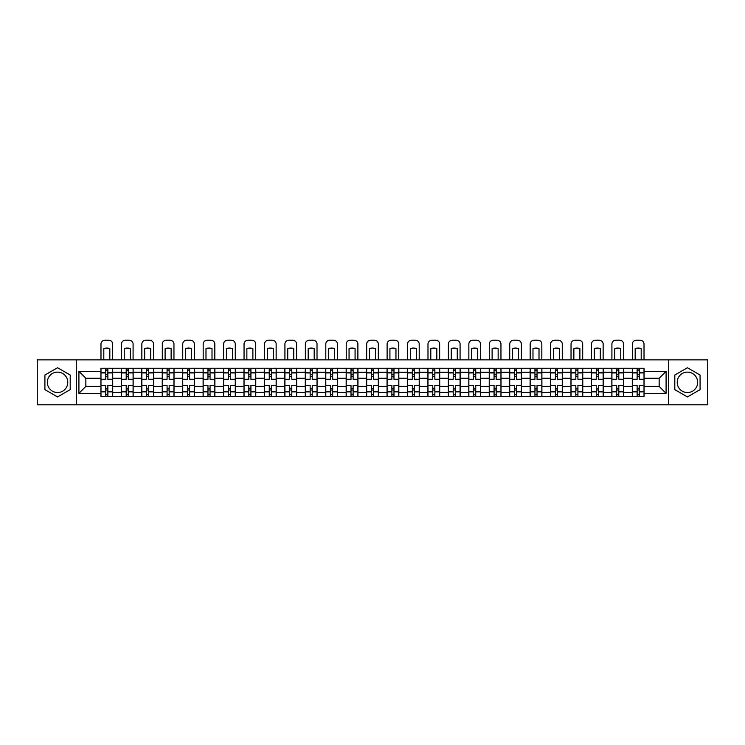 <?xml version="1.0" encoding="UTF-8"?>
<svg xmlns="http://www.w3.org/2000/svg" width="745" height="745" viewBox="0 0 745 745"><rect width="100%" height="100%" fill="white"/><g stroke="black" fill="none" stroke-linecap="round" stroke-linejoin="round"><path stroke-width="1.12" d="M57.561 392.541A10.216 10.216 0 0 1 47.335 382.325A10.216 10.216 0 0 1 57.561 372.109A10.216 10.216 0 0 1 67.776 382.325A10.216 10.216 0 0 1 57.561 392.541M687.439 392.541A10.216 10.216 0 0 1 677.224 382.325A10.216 10.216 0 0 1 687.439 372.109A10.216 10.216 0 0 1 697.665 382.325A10.216 10.216 0 0 1 687.439 392.541M668.712 404.796L707.75 404.796L707.75 359.854L37.25 359.854L37.25 404.796L668.712 404.796L668.712 359.854M121.361 396.405L121.361 372.239L112.709 372.239L112.709 396.405M112.709 372.239L112.709 368.244M121.361 372.239L121.361 368.244M133.15 368.244L133.15 396.405M141.792 396.405L141.792 368.244M153.582 368.244L153.582 396.405M162.233 396.405L162.233 368.244M174.023 368.244L174.023 396.405M182.665 396.405L182.665 368.244M194.464 368.244L194.464 396.405M203.106 396.405L203.106 368.244M214.895 368.244L214.895 396.405M223.547 396.405L223.547 368.244M235.336 368.244L235.336 396.405M243.978 396.405L243.978 368.244M255.768 368.244L255.768 396.405M264.419 396.405L264.419 368.244M276.209 368.244L276.209 396.405M284.86 396.405L284.86 368.244M296.65 368.244L296.65 396.405M305.292 396.405L305.292 368.244M317.081 368.244L317.081 396.405M325.733 396.405L325.733 368.244M337.522 368.244L337.522 396.405M346.164 396.405L346.164 368.244M357.954 368.244L357.954 396.405M366.605 396.405L366.605 368.244M378.395 368.244L378.395 396.405M387.046 396.405L387.046 368.244M398.836 368.244L398.836 396.405M407.478 396.405L407.478 368.244M419.267 368.244L419.267 396.405M427.919 396.405L427.919 368.244M439.708 368.244L439.708 396.405M448.35 396.405L448.35 368.244M460.14 368.244L460.14 396.405M468.791 396.405L468.791 368.244M480.581 368.244L480.581 396.405M489.232 396.405L489.232 368.244M501.022 368.244L501.022 396.405M509.664 396.405L509.664 368.244M521.453 368.244L521.453 396.405M530.105 396.405L530.105 368.244M541.894 368.244L541.894 396.405M550.536 396.405L550.536 368.244M562.335 368.244L562.335 396.405M570.977 396.405L570.977 368.244M582.767 368.244L582.767 396.405M591.418 396.405L591.418 368.244M603.208 368.244L603.208 396.405M611.85 396.405L611.85 368.244M623.639 368.244L623.639 396.405M632.291 396.405L632.291 368.244M632.291 386.385L623.639 386.385M611.85 386.385L603.208 386.385M591.418 386.385L582.767 386.385M570.977 386.385L562.335 386.385M550.536 386.385L541.894 386.385M530.105 386.385L521.453 386.385M509.664 386.385L501.022 386.385M489.232 386.385L480.581 386.385M468.791 386.385L460.14 386.385M448.35 386.385L439.708 386.385M427.919 386.385L419.267 386.385M407.478 386.385L398.836 386.385M387.046 386.385L378.395 386.385M366.605 386.385L357.954 386.385M346.164 386.385L337.522 386.385M325.733 386.385L317.081 386.385M305.292 386.385L296.65 386.385M284.86 386.385L276.209 386.385M264.419 386.385L255.768 386.385M243.978 386.385L235.336 386.385M223.547 386.385L214.895 386.385M203.106 386.385L194.464 386.385M182.665 386.385L174.023 386.385M162.233 386.385L153.582 386.385M141.792 386.385L133.15 386.385M121.361 386.385L112.709 386.385M632.291 378.264L623.639 378.264M611.85 378.264L603.208 378.264M591.418 378.264L582.767 378.264M570.977 378.264L562.335 378.264M550.536 378.264L541.894 378.264M530.105 378.264L521.453 378.264M509.664 378.264L501.022 378.264M489.232 378.264L480.581 378.264M468.791 378.264L460.14 378.264M448.35 378.264L439.708 378.264M427.919 378.264L419.267 378.264M407.478 378.264L398.836 378.264M387.046 378.264L378.395 378.264M366.605 378.264L357.954 378.264M346.164 378.264L337.522 378.264M325.733 378.264L317.081 378.264M305.292 378.264L296.65 378.264M284.86 378.264L276.209 378.264M264.419 378.264L255.768 378.264M243.978 378.264L235.336 378.264M223.547 378.264L214.895 378.264M203.106 378.264L194.464 378.264M182.665 378.264L174.023 378.264M162.233 378.264L153.582 378.264M141.792 378.264L133.15 378.264M121.361 378.264L112.709 378.264M85.852 386.385L100.92 386.385L100.92 378.264L85.852 378.264L85.852 386.385L78.914 393.332L78.914 371.317L100.92 371.317L100.92 378.264M644.08 378.264L644.08 386.385L659.148 386.385L659.148 378.264L644.08 378.264L644.08 368.244L100.92 368.244L100.92 371.317M644.08 371.317L666.086 371.317L666.086 393.332L644.08 393.332L644.08 386.385M100.92 386.385L100.92 396.405L644.08 396.405L644.08 393.332M100.92 393.332L78.914 393.332M76.288 404.796L76.288 359.854M70.198 375.024L57.561 367.732L44.914 375.024L44.914 389.626L57.561 396.927L70.198 389.626L70.198 375.024M700.086 375.024L687.439 367.732L674.802 375.024L674.802 389.626L687.439 396.927L700.086 389.626L700.086 375.024M107.867 394.44L105.771 394.44M105.771 370.209L107.867 370.209M128.298 394.44L126.203 394.44M126.203 370.209L128.298 370.209M148.739 394.44L146.644 394.44M146.644 370.209L148.739 370.209M169.171 394.44L167.076 394.44M167.076 370.209L169.171 370.209M189.612 394.44L187.517 394.44M187.517 370.209L189.612 370.209M210.053 394.44L207.957 394.44M207.957 370.209L210.053 370.209M230.484 394.44L228.389 394.44M228.389 370.209L230.484 370.209M250.925 394.44L248.83 394.44M248.83 370.209L250.925 370.209M271.366 394.44L269.262 394.44M269.262 370.209L271.366 370.209M291.798 394.44L289.703 394.44M289.703 370.209L291.798 370.209M312.239 394.44L310.144 394.44M310.144 370.209L312.239 370.209M332.67 394.44L330.575 394.44M330.575 370.209L332.67 370.209M353.111 394.44L351.016 394.44M351.016 370.209L353.111 370.209M373.552 394.44L371.448 394.44M371.448 370.209L373.552 370.209M393.984 394.44L391.889 394.44M391.889 370.209L393.984 370.209M414.425 394.44L412.33 394.44M412.33 370.209L414.425 370.209M434.856 394.44L432.761 394.44M432.761 370.209L434.856 370.209M455.297 394.44L453.202 394.44M453.202 370.209L455.297 370.209M475.738 394.44L473.634 394.44M473.634 370.209L475.738 370.209M496.17 394.44L494.075 394.44M494.075 370.209L496.17 370.209M516.611 394.44L514.516 394.44M514.516 370.209L516.611 370.209M537.043 394.44L534.947 394.44M534.947 370.209L537.043 370.209M557.484 394.44L555.388 394.44M555.388 370.209L557.484 370.209M577.924 394.44L575.829 394.44M575.829 370.209L577.924 370.209M598.356 394.44L596.261 394.44M596.261 370.209L598.356 370.209M618.797 394.44L616.702 394.44M616.702 370.209L618.797 370.209M639.229 394.44L637.133 394.44M637.133 370.209L639.229 370.209M78.914 371.317L85.852 378.264M659.148 386.385L666.086 393.332M659.148 378.264L666.086 371.317M112.644 396.405L112.644 379.252L107.867 379.252L107.867 368.244M105.771 368.244L105.771 379.252L100.985 379.252L100.985 368.244M112.644 379.252L112.644 368.244M100.985 396.405L100.985 385.407L105.771 385.407L105.771 396.405M107.867 396.405L107.867 385.407L112.644 385.407M105.771 376.365L107.867 376.365M100.985 385.407L100.985 379.252M107.867 388.285L105.771 388.285M107.867 394.71L105.771 394.71M105.771 389.989L107.867 389.989M107.867 374.661L105.771 374.661M105.771 369.948L107.867 369.948M112.644 359.854L112.644 344.134A3.93 3.93 0 0 0 108.714 340.204L104.915 340.204A3.93 3.93 0 0 0 100.985 344.134L100.985 359.854M103.806 359.854L103.806 348.651A8.121 8.121 0 0 1 109.832 348.651L109.832 359.854M133.085 396.405L133.085 379.252L128.298 379.252L128.298 368.244M126.203 368.244L126.203 379.252L121.426 379.252L121.426 368.244M133.085 379.252L133.085 368.244M121.426 396.405L121.426 385.407L126.203 385.407L126.203 396.405M128.298 396.405L128.298 385.407L133.085 385.407M126.203 376.365L128.298 376.365M121.426 385.407L121.426 379.252M128.298 388.285L126.203 388.285M128.298 394.71L126.203 394.71M126.203 389.989L128.298 389.989M128.298 374.661L126.203 374.661M126.203 369.948L128.298 369.948M133.085 359.854L133.085 344.134A3.93 3.93 0 0 0 129.155 340.204L125.356 340.204A3.93 3.93 0 0 0 121.426 344.134L121.426 359.854M124.238 359.854L124.238 348.651A8.121 8.121 0 0 1 130.263 348.651L130.263 359.854M153.517 396.405L153.517 379.252L148.739 379.252L148.739 368.244M146.644 368.244L146.644 379.252L141.857 379.252L141.857 368.244M153.517 379.252L153.517 368.244M141.857 396.405L141.857 385.407L146.644 385.407L146.644 396.405M148.739 396.405L148.739 385.407L153.517 385.407M146.644 376.365L148.739 376.365M141.857 385.407L141.857 379.252M148.739 388.285L146.644 388.285M148.739 394.71L146.644 394.71M146.644 389.989L148.739 389.989M148.739 374.661L146.644 374.661M146.644 369.948L148.739 369.948M153.517 359.854L153.517 344.134A3.93 3.93 0 0 0 149.587 340.204L145.787 340.204A3.93 3.93 0 0 0 141.857 344.134L141.857 359.854M144.679 359.854L144.679 348.651A8.121 8.121 0 0 1 150.704 348.651L150.704 359.854M173.958 396.405L173.958 379.252L169.171 379.252L169.171 368.244M167.076 368.244L167.076 379.252L162.298 379.252L162.298 368.244M173.958 379.252L173.958 368.244M162.298 396.405L162.298 385.407L167.076 385.407L167.076 396.405M169.171 396.405L169.171 385.407L173.958 385.407M167.076 376.365L169.171 376.365M162.298 385.407L162.298 379.252M169.171 388.285L167.076 388.285M169.171 394.71L167.076 394.71M167.076 389.989L169.171 389.989M169.171 374.661L167.076 374.661M167.076 369.948L169.171 369.948M173.958 359.854L173.958 344.134A3.93 3.93 0 0 0 170.028 340.204L166.228 340.204A3.93 3.93 0 0 0 162.298 344.134L162.298 359.854M165.111 359.854L165.111 348.651A8.121 8.121 0 0 1 171.136 348.651L171.136 359.854M194.398 396.405L194.398 379.252L189.612 379.252L189.612 368.244M187.517 368.244L187.517 379.252L182.739 379.252L182.739 368.244M194.398 379.252L194.398 368.244M182.739 396.405L182.739 385.407L187.517 385.407L187.517 396.405M189.612 396.405L189.612 385.407L194.398 385.407M187.517 376.365L189.612 376.365M182.739 385.407L182.739 379.252M189.612 388.285L187.517 388.285M189.612 394.71L187.517 394.71M187.517 389.989L189.612 389.989M189.612 374.661L187.517 374.661M187.517 369.948L189.612 369.948M194.398 359.854L194.398 344.134A3.93 3.93 0 0 0 190.469 340.204L186.669 340.204A3.93 3.93 0 0 0 182.739 344.134L182.739 359.854M185.552 359.854L185.552 348.651A8.121 8.121 0 0 1 191.577 348.651L191.577 359.854M214.83 396.405L214.83 379.252L210.053 379.252L210.053 368.244M207.957 368.244L207.957 379.252L203.171 379.252L203.171 368.244M214.83 379.252L214.83 368.244M203.171 396.405L203.171 385.407L207.957 385.407L207.957 396.405M210.053 396.405L210.053 385.407L214.83 385.407M207.957 376.365L210.053 376.365M203.171 385.407L203.171 379.252M210.053 388.285L207.957 388.285M210.053 394.71L207.957 394.71M207.957 389.989L210.053 389.989M210.053 374.661L207.957 374.661M207.957 369.948L210.053 369.948M214.83 359.854L214.83 344.134A3.93 3.93 0 0 0 210.9 340.204L207.101 340.204A3.93 3.93 0 0 0 203.171 344.134L203.171 359.854M205.993 359.854L205.993 348.651A8.121 8.121 0 0 1 212.018 348.651L212.018 359.854M235.271 396.405L235.271 379.252L230.484 379.252L230.484 368.244M228.389 368.244L228.389 379.252L223.612 379.252L223.612 368.244M235.271 379.252L235.271 368.244M223.612 396.405L223.612 385.407L228.389 385.407L228.389 396.405M230.484 396.405L230.484 385.407L235.271 385.407M228.389 376.365L230.484 376.365M223.612 385.407L223.612 379.252M230.484 388.285L228.389 388.285M230.484 394.71L228.389 394.71M228.389 389.989L230.484 389.989M230.484 374.661L228.389 374.661M228.389 369.948L230.484 369.948M235.271 359.854L235.271 344.134A3.93 3.93 0 0 0 231.341 340.204L227.542 340.204A3.93 3.93 0 0 0 223.612 344.134L223.612 359.854M226.424 359.854L226.424 348.651A8.121 8.121 0 0 1 232.449 348.651L232.449 359.854M255.703 396.405L255.703 379.252L250.925 379.252L250.925 368.244M248.83 368.244L248.83 379.252L244.043 379.252L244.043 368.244M255.703 379.252L255.703 368.244M244.043 396.405L244.043 385.407L248.83 385.407L248.83 396.405M250.925 396.405L250.925 385.407L255.703 385.407M248.83 376.365L250.925 376.365M244.043 385.407L244.043 379.252M250.925 388.285L248.83 388.285M250.925 394.71L248.83 394.71M248.83 389.989L250.925 389.989M250.925 374.661L248.83 374.661M248.83 369.948L250.925 369.948M255.703 359.854L255.703 344.134A3.93 3.93 0 0 0 251.773 340.204L247.973 340.204A3.93 3.93 0 0 0 244.043 344.134L244.043 359.854M246.865 359.854L246.865 348.651A8.121 8.121 0 0 1 252.89 348.651L252.89 359.854M276.144 396.405L276.144 379.252L271.366 379.252L271.366 368.244M269.262 368.244L269.262 379.252L264.484 379.252L264.484 368.244M276.144 379.252L276.144 368.244M264.484 396.405L264.484 385.407L269.262 385.407L269.262 396.405M271.366 396.405L271.366 385.407L276.144 385.407M269.262 376.365L271.366 376.365M264.484 385.407L264.484 379.252M271.366 388.285L269.262 388.285M271.366 394.71L269.262 394.71M269.262 389.989L271.366 389.989M271.366 374.661L269.262 374.661M269.262 369.948L271.366 369.948M276.144 359.854L276.144 344.134A3.93 3.93 0 0 0 272.214 340.204L268.414 340.204A3.93 3.93 0 0 0 264.484 344.134L264.484 359.854M267.297 359.854L267.297 348.651A8.121 8.121 0 0 1 273.331 348.651L273.331 359.854M296.585 396.405L296.585 379.252L291.798 379.252L291.798 368.244M289.703 368.244L289.703 379.252L284.925 379.252L284.925 368.244M296.585 379.252L296.585 368.244M284.925 396.405L284.925 385.407L289.703 385.407L289.703 396.405M291.798 396.405L291.798 385.407L296.585 385.407M289.703 376.365L291.798 376.365M284.925 385.407L284.925 379.252M291.798 388.285L289.703 388.285M291.798 394.71L289.703 394.71M289.703 389.989L291.798 389.989M291.798 374.661L289.703 374.661M289.703 369.948L291.798 369.948M296.585 359.854L296.585 344.134A3.93 3.93 0 0 0 292.655 340.204L288.855 340.204A3.93 3.93 0 0 0 284.925 344.134L284.925 359.854M287.738 359.854L287.738 348.651A8.121 8.121 0 0 1 293.763 348.651L293.763 359.854M317.016 396.405L317.016 379.252L312.239 379.252L312.239 368.244M310.144 368.244L310.144 379.252L305.357 379.252L305.357 368.244M317.016 379.252L317.016 368.244M305.357 396.405L305.357 385.407L310.144 385.407L310.144 396.405M312.239 396.405L312.239 385.407L317.016 385.407M310.144 376.365L312.239 376.365M305.357 385.407L305.357 379.252M312.239 388.285L310.144 388.285M312.239 394.71L310.144 394.71M310.144 389.989L312.239 389.989M312.239 374.661L310.144 374.661M310.144 369.948L312.239 369.948M317.016 359.854L317.016 344.134A3.93 3.93 0 0 0 313.086 340.204L309.287 340.204A3.93 3.93 0 0 0 305.357 344.134L305.357 359.854M308.179 359.854L308.179 348.651A8.121 8.121 0 0 1 314.204 348.651L314.204 359.854M337.457 396.405L337.457 379.252L332.67 379.252L332.67 368.244M330.575 368.244L330.575 379.252L325.798 379.252L325.798 368.244M337.457 379.252L337.457 368.244M325.798 396.405L325.798 385.407L330.575 385.407L330.575 396.405M332.67 396.405L332.67 385.407L337.457 385.407M330.575 376.365L332.67 376.365M325.798 385.407L325.798 379.252M332.67 388.285L330.575 388.285M332.67 394.71L330.575 394.71M330.575 389.989L332.67 389.989M332.67 374.661L330.575 374.661M330.575 369.948L332.67 369.948M337.457 359.854L337.457 344.134A3.93 3.93 0 0 0 333.527 340.204L329.728 340.204A3.93 3.93 0 0 0 325.798 344.134L325.798 359.854M328.61 359.854L328.61 348.651A8.121 8.121 0 0 1 334.635 348.651L334.635 359.854M357.889 396.405L357.889 379.252L353.111 379.252L353.111 368.244M351.016 368.244L351.016 379.252L346.229 379.252L346.229 368.244M357.889 379.252L357.889 368.244M346.229 396.405L346.229 385.407L351.016 385.407L351.016 396.405M353.111 396.405L353.111 385.407L357.889 385.407M351.016 376.365L353.111 376.365M346.229 385.407L346.229 379.252M353.111 388.285L351.016 388.285M353.111 394.71L351.016 394.71M351.016 389.989L353.111 389.989M353.111 374.661L351.016 374.661M351.016 369.948L353.111 369.948M357.889 359.854L357.889 344.134A3.93 3.93 0 0 0 353.959 340.204L350.159 340.204A3.93 3.93 0 0 0 346.229 344.134L346.229 359.854M349.051 359.854L349.051 348.651A8.121 8.121 0 0 1 355.076 348.651L355.076 359.854M378.33 396.405L378.33 379.252L373.552 379.252L373.552 368.244M371.448 368.244L371.448 379.252L366.67 379.252L366.67 368.244M378.33 379.252L378.33 368.244M366.67 396.405L366.67 385.407L371.448 385.407L371.448 396.405M373.552 396.405L373.552 385.407L378.33 385.407M371.448 376.365L373.552 376.365M366.67 385.407L366.67 379.252M373.552 388.285L371.448 388.285M373.552 394.71L371.448 394.71M371.448 389.989L373.552 389.989M373.552 374.661L371.448 374.661M371.448 369.948L373.552 369.948M378.33 359.854L378.33 344.134A3.93 3.93 0 0 0 374.4 340.204L370.6 340.204A3.93 3.93 0 0 0 366.67 344.134L366.67 359.854M369.483 359.854L369.483 348.651A8.121 8.121 0 0 1 375.517 348.651L375.517 359.854M398.771 396.405L398.771 379.252L393.984 379.252L393.984 368.244M391.889 368.244L391.889 379.252L387.111 379.252L387.111 368.244M398.771 379.252L398.771 368.244M387.111 396.405L387.111 385.407L391.889 385.407L391.889 396.405M393.984 396.405L393.984 385.407L398.771 385.407M391.889 376.365L393.984 376.365M387.111 385.407L387.111 379.252M393.984 388.285L391.889 388.285M393.984 394.71L391.889 394.71M391.889 389.989L393.984 389.989M393.984 374.661L391.889 374.661M391.889 369.948L393.984 369.948M398.771 359.854L398.771 344.134A3.93 3.93 0 0 0 394.841 340.204L391.041 340.204A3.93 3.93 0 0 0 387.111 344.134L387.111 359.854M389.924 359.854L389.924 348.651A8.121 8.121 0 0 1 395.949 348.651L395.949 359.854M419.202 396.405L419.202 379.252L414.425 379.252L414.425 368.244M412.33 368.244L412.33 379.252L407.543 379.252L407.543 368.244M419.202 379.252L419.202 368.244M407.543 396.405L407.543 385.407L412.33 385.407L412.33 396.405M414.425 396.405L414.425 385.407L419.202 385.407M412.33 376.365L414.425 376.365M407.543 385.407L407.543 379.252M414.425 388.285L412.33 388.285M414.425 394.71L412.33 394.71M412.33 389.989L414.425 389.989M414.425 374.661L412.33 374.661M412.33 369.948L414.425 369.948M419.202 359.854L419.202 344.134A3.93 3.93 0 0 0 415.272 340.204L411.473 340.204A3.93 3.93 0 0 0 407.543 344.134L407.543 359.854M410.365 359.854L410.365 348.651A8.121 8.121 0 0 1 416.39 348.651L416.39 359.854M439.643 396.405L439.643 379.252L434.856 379.252L434.856 368.244M432.761 368.244L432.761 379.252L427.984 379.252L427.984 368.244M439.643 379.252L439.643 368.244M427.984 396.405L427.984 385.407L432.761 385.407L432.761 396.405M434.856 396.405L434.856 385.407L439.643 385.407M432.761 376.365L434.856 376.365M427.984 385.407L427.984 379.252M434.856 388.285L432.761 388.285M434.856 394.71L432.761 394.71M432.761 389.989L434.856 389.989M434.856 374.661L432.761 374.661M432.761 369.948L434.856 369.948M439.643 359.854L439.643 344.134A3.93 3.93 0 0 0 435.713 340.204L431.914 340.204A3.93 3.93 0 0 0 427.984 344.134L427.984 359.854M430.796 359.854L430.796 348.651A8.121 8.121 0 0 1 436.821 348.651L436.821 359.854M460.075 396.405L460.075 379.252L455.297 379.252L455.297 368.244M453.202 368.244L453.202 379.252L448.416 379.252L448.416 368.244M460.075 379.252L460.075 368.244M448.416 396.405L448.416 385.407L453.202 385.407L453.202 396.405M455.297 396.405L455.297 385.407L460.075 385.407M453.202 376.365L455.297 376.365M448.416 385.407L448.416 379.252M455.297 388.285L453.202 388.285M455.297 394.71L453.202 394.71M453.202 389.989L455.297 389.989M455.297 374.661L453.202 374.661M453.202 369.948L455.297 369.948M460.075 359.854L460.075 344.134A3.93 3.93 0 0 0 456.145 340.204L452.345 340.204A3.93 3.93 0 0 0 448.416 344.134L448.416 359.854M451.237 359.854L451.237 348.651A8.121 8.121 0 0 1 457.262 348.651L457.262 359.854M480.516 396.405L480.516 379.252L475.738 379.252L475.738 368.244M473.634 368.244L473.634 379.252L468.856 379.252L468.856 368.244M480.516 379.252L480.516 368.244M468.856 396.405L468.856 385.407L473.634 385.407L473.634 396.405M475.738 396.405L475.738 385.407L480.516 385.407M473.634 376.365L475.738 376.365M468.856 385.407L468.856 379.252M475.738 388.285L473.634 388.285M475.738 394.71L473.634 394.71M473.634 389.989L475.738 389.989M475.738 374.661L473.634 374.661M473.634 369.948L475.738 369.948M480.516 359.854L480.516 344.134A3.93 3.93 0 0 0 476.586 340.204L472.786 340.204A3.93 3.93 0 0 0 468.856 344.134L468.856 359.854M471.669 359.854L471.669 348.651A8.121 8.121 0 0 1 477.703 348.651L477.703 359.854M500.957 396.405L500.957 379.252L496.17 379.252L496.17 368.244M494.075 368.244L494.075 379.252L489.297 379.252L489.297 368.244M500.957 379.252L500.957 368.244M489.297 396.405L489.297 385.407L494.075 385.407L494.075 396.405M496.17 396.405L496.17 385.407L500.957 385.407M494.075 376.365L496.17 376.365M489.297 385.407L489.297 379.252M496.17 388.285L494.075 388.285M496.17 394.71L494.075 394.71M494.075 389.989L496.17 389.989M496.17 374.661L494.075 374.661M494.075 369.948L496.17 369.948M500.957 359.854L500.957 344.134A3.93 3.93 0 0 0 497.027 340.204L493.227 340.204A3.93 3.93 0 0 0 489.297 344.134L489.297 359.854M492.11 359.854L492.11 348.651A8.121 8.121 0 0 1 498.135 348.651L498.135 359.854M521.388 396.405L521.388 379.252L516.611 379.252L516.611 368.244M514.516 368.244L514.516 379.252L509.729 379.252L509.729 368.244M521.388 379.252L521.388 368.244M509.729 396.405L509.729 385.407L514.516 385.407L514.516 396.405M516.611 396.405L516.611 385.407L521.388 385.407M514.516 376.365L516.611 376.365M509.729 385.407L509.729 379.252M516.611 388.285L514.516 388.285M516.611 394.71L514.516 394.71M514.516 389.989L516.611 389.989M516.611 374.661L514.516 374.661M514.516 369.948L516.611 369.948M521.388 359.854L521.388 344.134A3.93 3.93 0 0 0 517.458 340.204L513.659 340.204A3.93 3.93 0 0 0 509.729 344.134L509.729 359.854M512.551 359.854L512.551 348.651A8.121 8.121 0 0 1 518.576 348.651L518.576 359.854M541.829 396.405L541.829 379.252L537.043 379.252L537.043 368.244M534.947 368.244L534.947 379.252L530.17 379.252L530.17 368.244M541.829 379.252L541.829 368.244M530.17 396.405L530.17 385.407L534.947 385.407L534.947 396.405M537.043 396.405L537.043 385.407L541.829 385.407M534.947 376.365L537.043 376.365M530.17 385.407L530.17 379.252M537.043 388.285L534.947 388.285M537.043 394.71L534.947 394.71M534.947 389.989L537.043 389.989M537.043 374.661L534.947 374.661M534.947 369.948L537.043 369.948M541.829 359.854L541.829 344.134A3.93 3.93 0 0 0 537.899 340.204L534.1 340.204A3.93 3.93 0 0 0 530.17 344.134L530.17 359.854M532.982 359.854L532.982 348.651A8.121 8.121 0 0 1 539.007 348.651L539.007 359.854M562.261 396.405L562.261 379.252L557.484 379.252L557.484 368.244M555.388 368.244L555.388 379.252L550.602 379.252L550.602 368.244M562.261 379.252L562.261 368.244M550.602 396.405L550.602 385.407L555.388 385.407L555.388 396.405M557.484 396.405L557.484 385.407L562.261 385.407M555.388 376.365L557.484 376.365M550.602 385.407L550.602 379.252M557.484 388.285L555.388 388.285M557.484 394.71L555.388 394.71M555.388 389.989L557.484 389.989M557.484 374.661L555.388 374.661M555.388 369.948L557.484 369.948M562.261 359.854L562.261 344.134A3.93 3.93 0 0 0 558.331 340.204L554.531 340.204A3.93 3.93 0 0 0 550.602 344.134L550.602 359.854M553.423 359.854L553.423 348.651A8.121 8.121 0 0 1 559.448 348.651L559.448 359.854M582.702 396.405L582.702 379.252L577.924 379.252L577.924 368.244M575.829 368.244L575.829 379.252L571.043 379.252L571.043 368.244M582.702 379.252L582.702 368.244M571.043 396.405L571.043 385.407L575.829 385.407L575.829 396.405M577.924 396.405L577.924 385.407L582.702 385.407M575.829 376.365L577.924 376.365M571.043 385.407L571.043 379.252M577.924 388.285L575.829 388.285M577.924 394.71L575.829 394.71M575.829 389.989L577.924 389.989M577.924 374.661L575.829 374.661M575.829 369.948L577.924 369.948M582.702 359.854L582.702 344.134A3.93 3.93 0 0 0 578.772 340.204L574.972 340.204A3.93 3.93 0 0 0 571.043 344.134L571.043 359.854M573.864 359.854L573.864 348.651A8.121 8.121 0 0 1 579.889 348.651L579.889 359.854M603.143 396.405L603.143 379.252L598.356 379.252L598.356 368.244M596.261 368.244L596.261 379.252L591.483 379.252L591.483 368.244M603.143 379.252L603.143 368.244M591.483 396.405L591.483 385.407L596.261 385.407L596.261 396.405M598.356 396.405L598.356 385.407L603.143 385.407M596.261 376.365L598.356 376.365M591.483 385.407L591.483 379.252M598.356 388.285L596.261 388.285M598.356 394.71L596.261 394.71M596.261 389.989L598.356 389.989M598.356 374.661L596.261 374.661M596.261 369.948L598.356 369.948M603.143 359.854L603.143 344.134A3.93 3.93 0 0 0 599.213 340.204L595.413 340.204A3.93 3.93 0 0 0 591.483 344.134L591.483 359.854M594.296 359.854L594.296 348.651A8.121 8.121 0 0 1 600.321 348.651L600.321 359.854M623.574 396.405L623.574 379.252L618.797 379.252L618.797 368.244M616.702 368.244L616.702 379.252L611.915 379.252L611.915 368.244M623.574 379.252L623.574 368.244M611.915 396.405L611.915 385.407L616.702 385.407L616.702 396.405M618.797 396.405L618.797 385.407L623.574 385.407M616.702 376.365L618.797 376.365M611.915 385.407L611.915 379.252M618.797 388.285L616.702 388.285M618.797 394.71L616.702 394.71M616.702 389.989L618.797 389.989M618.797 374.661L616.702 374.661M616.702 369.948L618.797 369.948M623.574 359.854L623.574 344.134A3.93 3.93 0 0 0 619.644 340.204L615.845 340.204A3.93 3.93 0 0 0 611.915 344.134L611.915 359.854M614.737 359.854L614.737 348.651A8.121 8.121 0 0 1 620.762 348.651L620.762 359.854M644.015 396.405L644.015 379.252L639.229 379.252L639.229 368.244M637.133 368.244L637.133 379.252L632.356 379.252L632.356 368.244M644.015 379.252L644.015 368.244M632.356 396.405L632.356 385.407L637.133 385.407L637.133 396.405M639.229 396.405L639.229 385.407L644.015 385.407M637.133 376.365L639.229 376.365M632.356 385.407L632.356 379.252M639.229 388.285L637.133 388.285M639.229 394.71L637.133 394.71M637.133 389.989L639.229 389.989M639.229 374.661L637.133 374.661M637.133 369.948L639.229 369.948M644.015 359.854L644.015 344.134A3.93 3.93 0 0 0 640.085 340.204L636.286 340.204A3.93 3.93 0 0 0 632.356 344.134L632.356 359.854M635.168 359.854L635.168 348.651A8.121 8.121 0 0 1 641.194 348.651L641.194 359.854M611.85 372.239L603.208 372.239M591.418 372.239L582.767 372.239M570.977 372.239L562.335 372.239M550.536 372.239L541.894 372.239M530.105 372.239L521.453 372.239M509.664 372.239L501.022 372.239M489.232 372.239L480.581 372.239M468.791 372.239L460.14 372.239M448.35 372.239L439.708 372.239M427.919 372.239L419.267 372.239M407.478 372.239L398.836 372.239M387.046 372.239L378.395 372.239M366.605 372.239L357.954 372.239M346.164 372.239L337.522 372.239M325.733 372.239L317.081 372.239M305.292 372.239L296.65 372.239M284.86 372.239L276.209 372.239M264.419 372.239L255.768 372.239M243.978 372.239L235.336 372.239M223.547 372.239L214.895 372.239M203.106 372.239L194.464 372.239M182.665 372.239L174.023 372.239M162.233 372.239L153.582 372.239M141.792 372.239L133.15 372.239M632.291 372.239L623.639 372.239M611.85 392.41L603.208 392.41M591.418 392.41L582.767 392.41M570.977 392.41L562.335 392.41M550.536 392.41L541.894 392.41M530.105 392.41L521.453 392.41M509.664 392.41L501.022 392.41M489.232 392.41L480.581 392.41M468.791 392.41L460.14 392.41M448.35 392.41L439.708 392.41M427.919 392.41L419.267 392.41M407.478 392.41L398.836 392.41M387.046 392.41L378.395 392.41M366.605 392.41L357.954 392.41M346.164 392.41L337.522 392.41M325.733 392.41L317.081 392.41M305.292 392.41L296.65 392.41M284.86 392.41L276.209 392.41M264.419 392.41L255.768 392.41M243.978 392.41L235.336 392.41M223.547 392.41L214.895 392.41M203.106 392.41L194.464 392.41M182.665 392.41L174.023 392.41M162.233 392.41L153.582 392.41M141.792 392.41L133.15 392.41M121.361 392.41L112.709 392.41M632.291 392.41L623.639 392.41M112.644 372.761L107.867 372.761M105.771 372.761L100.985 372.761M105.771 372.938L100.985 372.938M105.771 391.712L100.985 391.712M105.771 391.889L100.985 391.889M112.644 391.889L107.867 391.889M112.644 372.938L107.867 372.938M112.644 391.712L107.867 391.712M133.085 372.761L128.298 372.761M126.203 372.761L121.426 372.761M126.203 372.938L121.426 372.938M126.203 391.712L121.426 391.712M126.203 391.889L121.426 391.889M133.085 391.889L128.298 391.889M133.085 372.938L128.298 372.938M133.085 391.712L128.298 391.712M153.517 372.761L148.739 372.761M146.644 372.761L141.857 372.761M146.644 372.938L141.857 372.938M146.644 391.712L141.857 391.712M146.644 391.889L141.857 391.889M153.517 391.889L148.739 391.889M153.517 372.938L148.739 372.938M153.517 391.712L148.739 391.712M173.958 372.761L169.171 372.761M167.076 372.761L162.298 372.761M167.076 372.938L162.298 372.938M167.076 391.712L162.298 391.712M167.076 391.889L162.298 391.889M173.958 391.889L169.171 391.889M173.958 372.938L169.171 372.938M173.958 391.712L169.171 391.712M194.398 372.761L189.612 372.761M187.517 372.761L182.739 372.761M187.517 372.938L182.739 372.938M187.517 391.712L182.739 391.712M187.517 391.889L182.739 391.889M194.398 391.889L189.612 391.889M194.398 372.938L189.612 372.938M194.398 391.712L189.612 391.712M214.83 372.761L210.053 372.761M207.957 372.761L203.171 372.761M207.957 372.938L203.171 372.938M207.957 391.712L203.171 391.712M207.957 391.889L203.171 391.889M214.83 391.889L210.053 391.889M214.83 372.938L210.053 372.938M214.83 391.712L210.053 391.712M235.271 372.761L230.484 372.761M228.389 372.761L223.612 372.761M228.389 372.938L223.612 372.938M228.389 391.712L223.612 391.712M228.389 391.889L223.612 391.889M235.271 391.889L230.484 391.889M235.271 372.938L230.484 372.938M235.271 391.712L230.484 391.712M255.703 372.761L250.925 372.761M248.83 372.761L244.043 372.761M248.83 372.938L244.043 372.938M248.83 391.712L244.043 391.712M248.83 391.889L244.043 391.889M255.703 391.889L250.925 391.889M255.703 372.938L250.925 372.938M255.703 391.712L250.925 391.712M276.144 372.761L271.366 372.761M269.262 372.761L264.484 372.761M269.262 372.938L264.484 372.938M269.262 391.712L264.484 391.712M269.262 391.889L264.484 391.889M276.144 391.889L271.366 391.889M276.144 372.938L271.366 372.938M276.144 391.712L271.366 391.712M296.585 372.761L291.798 372.761M289.703 372.761L284.925 372.761M289.703 372.938L284.925 372.938M289.703 391.712L284.925 391.712M289.703 391.889L284.925 391.889M296.585 391.889L291.798 391.889M296.585 372.938L291.798 372.938M296.585 391.712L291.798 391.712M317.016 372.761L312.239 372.761M310.144 372.761L305.357 372.761M310.144 372.938L305.357 372.938M310.144 391.712L305.357 391.712M310.144 391.889L305.357 391.889M317.016 391.889L312.239 391.889M317.016 372.938L312.239 372.938M317.016 391.712L312.239 391.712M337.457 372.761L332.67 372.761M330.575 372.761L325.798 372.761M330.575 372.938L325.798 372.938M330.575 391.712L325.798 391.712M330.575 391.889L325.798 391.889M337.457 391.889L332.67 391.889M337.457 372.938L332.67 372.938M337.457 391.712L332.67 391.712M357.889 372.761L353.111 372.761M351.016 372.761L346.229 372.761M351.016 372.938L346.229 372.938M351.016 391.712L346.229 391.712M351.016 391.889L346.229 391.889M357.889 391.889L353.111 391.889M357.889 372.938L353.111 372.938M357.889 391.712L353.111 391.712M378.33 372.761L373.552 372.761M371.448 372.761L366.67 372.761M371.448 372.938L366.67 372.938M371.448 391.712L366.67 391.712M371.448 391.889L366.67 391.889M378.33 391.889L373.552 391.889M378.33 372.938L373.552 372.938M378.33 391.712L373.552 391.712M398.771 372.761L393.984 372.761M391.889 372.761L387.111 372.761M391.889 372.938L387.111 372.938M391.889 391.712L387.111 391.712M391.889 391.889L387.111 391.889M398.771 391.889L393.984 391.889M398.771 372.938L393.984 372.938M398.771 391.712L393.984 391.712M419.202 372.761L414.425 372.761M412.33 372.761L407.543 372.761M412.33 372.938L407.543 372.938M412.33 391.712L407.543 391.712M412.33 391.889L407.543 391.889M419.202 391.889L414.425 391.889M419.202 372.938L414.425 372.938M419.202 391.712L414.425 391.712M439.643 372.761L434.856 372.761M432.761 372.761L427.984 372.761M432.761 372.938L427.984 372.938M432.761 391.712L427.984 391.712M432.761 391.889L427.984 391.889M439.643 391.889L434.856 391.889M439.643 372.938L434.856 372.938M439.643 391.712L434.856 391.712M460.075 372.761L455.297 372.761M453.202 372.761L448.416 372.761M453.202 372.938L448.416 372.938M453.202 391.712L448.416 391.712M453.202 391.889L448.416 391.889M460.075 391.889L455.297 391.889M460.075 372.938L455.297 372.938M460.075 391.712L455.297 391.712M480.516 372.761L475.738 372.761M473.634 372.761L468.856 372.761M473.634 372.938L468.856 372.938M473.634 391.712L468.856 391.712M473.634 391.889L468.856 391.889M480.516 391.889L475.738 391.889M480.516 372.938L475.738 372.938M480.516 391.712L475.738 391.712M500.957 372.761L496.17 372.761M494.075 372.761L489.297 372.761M494.075 372.938L489.297 372.938M494.075 391.712L489.297 391.712M494.075 391.889L489.297 391.889M500.957 391.889L496.17 391.889M500.957 372.938L496.17 372.938M500.957 391.712L496.17 391.712M521.388 372.761L516.611 372.761M514.516 372.761L509.729 372.761M514.516 372.938L509.729 372.938M514.516 391.712L509.729 391.712M514.516 391.889L509.729 391.889M521.388 391.889L516.611 391.889M521.388 372.938L516.611 372.938M521.388 391.712L516.611 391.712M541.829 372.761L537.043 372.761M534.947 372.761L530.17 372.761M534.947 372.938L530.17 372.938M534.947 391.712L530.17 391.712M534.947 391.889L530.17 391.889M541.829 391.889L537.043 391.889M541.829 372.938L537.043 372.938M541.829 391.712L537.043 391.712M562.261 372.761L557.484 372.761M555.388 372.761L550.602 372.761M555.388 372.938L550.602 372.938M555.388 391.712L550.602 391.712M555.388 391.889L550.602 391.889M562.261 391.889L557.484 391.889M562.261 372.938L557.484 372.938M562.261 391.712L557.484 391.712M582.702 372.761L577.924 372.761M575.829 372.761L571.043 372.761M575.829 372.938L571.043 372.938M575.829 391.712L571.043 391.712M575.829 391.889L571.043 391.889M582.702 391.889L577.924 391.889M582.702 372.938L577.924 372.938M582.702 391.712L577.924 391.712M603.143 372.761L598.356 372.761M596.261 372.761L591.483 372.761M596.261 372.938L591.483 372.938M596.261 391.712L591.483 391.712M596.261 391.889L591.483 391.889M603.143 391.889L598.356 391.889M603.143 372.938L598.356 372.938M603.143 391.712L598.356 391.712M623.574 372.761L618.797 372.761M616.702 372.761L611.915 372.761M616.702 372.938L611.915 372.938M616.702 391.712L611.915 391.712M616.702 391.889L611.915 391.889M623.574 391.889L618.797 391.889M623.574 372.938L618.797 372.938M623.574 391.712L618.797 391.712M644.015 372.761L639.229 372.761M637.133 372.761L632.356 372.761M637.133 372.938L632.356 372.938M637.133 391.712L632.356 391.712M637.133 391.889L632.356 391.889M644.015 391.889L639.229 391.889M644.015 372.938L639.229 372.938M644.015 391.712L639.229 391.712"/></g></svg>
